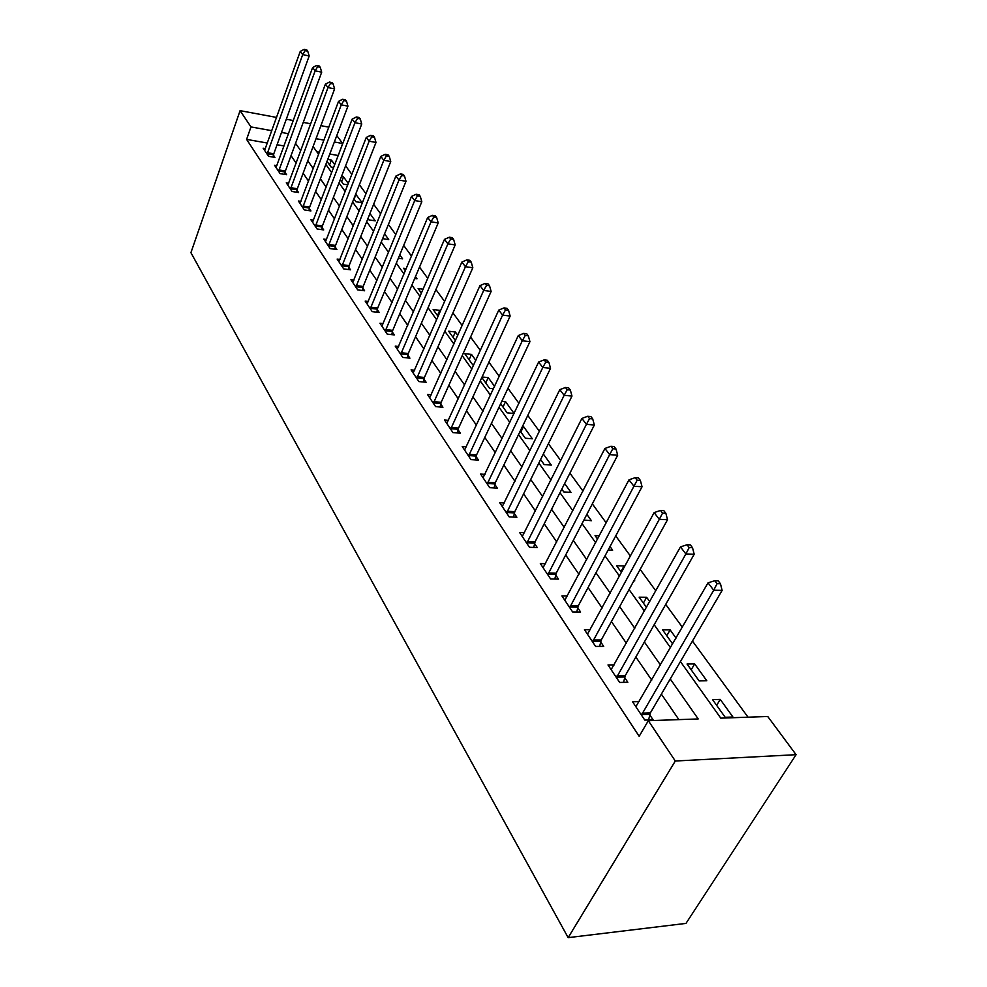 <?xml version="1.0" encoding="UTF-8"?>
<svg xmlns="http://www.w3.org/2000/svg" width="987" height="987" viewBox="0 0 987 987"><rect width="100%" height="100%" fill="white"/><g stroke="black" fill="none" stroke-linecap="round" stroke-linejoin="round"><path stroke-width="1.48" d="M680.425 661.574L720.781 718.141L767.75 716.5L796.077 754.685L685.977 923.4L568.154 937.65L190.923 252.672L240.088 110.655L250.982 126.928L246.602 139.389L639.169 736.302L648.323 720.695L698.204 718.943L670.247 678.97M336.789 135.589L342.649 143.497L334.359 141.992M338.196 155.662L342.649 143.497M748.023 717.191L692.455 641.044M682.35 627.214L665.707 604.402M655.8 590.843L640.156 569.4M630.446 556.088L615.715 535.916M606.191 522.863L592.323 503.863M582.972 491.057L569.918 473.155M560.739 460.584L548.414 443.706M539.408 431.356L527.786 415.428M518.928 403.301L507.96 388.273M499.262 376.355L488.91 362.167M480.361 350.447L470.577 337.048M462.163 325.525L452.922 312.854M444.656 301.529L435.909 289.549M427.778 278.408L419.512 267.082M411.505 256.114L403.695 245.405M395.812 234.61L388.409 224.468M380.661 213.846L373.654 204.26M366.017 193.797L359.391 184.717M351.878 174.403L345.598 165.816M338.072 155.49L329.781 154.034M319.43 152.208L316.802 151.751M327.005 161.35L331.089 167.037L333.68 167.482M327.733 159.438L331.41 160.067L334.741 164.693M340.219 179.782L343.328 184.125L347.806 184.865M341.465 176.537L343.538 176.895L348.325 183.533M353.852 198.819L355.937 201.73L362.167 202.73L355.69 194.168M367.954 218.509L368.941 219.879L375.233 220.854L369.952 213.525M382.635 238.657L388.718 239.557L384.597 233.845M398.353 258.249L402.622 258.853L399.76 254.88M406.274 268.612L403.572 268.242L405.373 270.759M414.688 278.47L416.995 278.778L415.465 276.656M423.164 289.203L418.118 288.549L421.449 293.201M440.412 311.25L439.758 310.35L433.145 309.523L438.129 316.482M457.783 335.358L455.365 332.002L448.678 331.225L455.426 340.638M475.82 360.378L471.515 354.407L464.766 353.679L472.674 364.734L473.797 364.845M481.841 377.515L489.601 388.36L493.488 388.73M482.088 376.985L488.232 377.602L494.586 386.398M500.656 403.782L507.145 412.85L514.079 413.454L505.554 401.623L501.84 401.277M520.223 431.109L525.331 438.24L532.351 438.796L523.505 426.52L522.481 426.433M540.58 459.535L544.207 464.593L551.301 465.074L543.319 454.008M561.8 489.157L563.799 491.945L570.979 492.365L564.638 483.568M583.909 520.026L591.41 520.704L586.846 514.375M599.356 535.768L595.062 535.596L597.579 539.112M608.165 550.018L612.656 550.178L610.028 546.539M624.623 566.772L624.043 565.97L616.665 565.761L621.502 572.509M633.851 580.825L634.764 580.849L634.246 580.122M649.754 601.626L646.621 597.283L639.157 597.172L646.497 607.412M676.046 638.096L670.136 629.903L662.598 629.891L672.665 643.943M687.038 664.017L699.141 680.919L706.815 680.771L694.663 663.918L687.038 664.017M712.552 699.635L725.186 717.29L732.934 717.018L720.251 699.425L712.552 699.635M678.896 719.622L661.364 694.132M651.728 680.117L635.838 657.021M626.375 643.265L611.422 621.526M602.144 608.029L588.067 587.549M578.95 574.298L565.674 555.002M556.73 541.986L544.219 523.801M535.423 511.007L523.616 493.845M514.967 481.274L503.826 465.074M495.326 452.712L484.802 437.414M476.45 425.261L466.506 410.802M458.289 398.859L448.888 385.189M440.794 373.431L431.911 360.502M423.954 348.942L415.539 336.715M407.717 325.328L399.76 313.755M392.049 302.54L384.511 291.597M376.923 280.555L369.792 270.191M362.315 259.322L355.567 249.501M348.201 238.792L341.81 229.49M334.544 218.941L328.498 210.132M321.343 199.732L315.606 191.392M308.549 181.139L303.12 173.243M296.162 163.139L291.029 155.65M284.059 145.977L277.063 144.744M267.415 143.053L246.602 139.389M265.429 148.593L263.147 148.198L268.563 156.316L274.954 157.414L273.461 155.206M276.891 165.656L274.534 165.261L280.123 173.638L286.575 174.699L285.046 172.429M288.722 183.249L286.279 182.854L292.041 191.49L298.567 192.539L296.988 190.183M300.936 201.397L298.382 201.003L304.341 209.923L310.93 210.934L309.301 208.504M313.533 220.138L310.893 219.731L317.037 228.947L323.711 229.934L322.021 227.429M326.561 239.483L323.798 239.076L330.139 248.588L336.9 249.551L335.161 246.96M340.009 259.47L337.135 259.075L343.698 268.896L350.533 269.821L348.732 267.144M353.926 280.123L350.928 279.728L357.713 289.907L364.622 290.783L362.76 288.019M368.311 301.491L365.19 301.109L372.21 311.633L379.205 312.472L377.281 309.61M383.215 323.613L379.946 323.23L387.212 334.124L394.294 334.914L392.295 331.953M398.662 346.499L395.232 346.129L402.77 357.417L409.926 358.17L407.865 355.098M414.663 370.224L411.073 369.866L418.883 381.574L426.125 382.265L423.991 379.082M431.257 394.825L427.494 394.479L435.6 406.619L442.929 407.261L440.708 403.954M448.493 420.339L444.532 420.018L452.947 432.614L460.374 433.194L458.067 429.764M466.395 446.827L462.224 446.531L470.959 459.621L478.485 460.127L476.079 456.562M484.999 474.352L480.62 474.081L489.7 487.689L497.3 488.121L494.808 484.42M504.357 502.963L499.73 502.728L509.181 516.88L516.88 517.237L514.289 513.388M524.516 532.733L519.618 532.536L529.464 547.279L537.261 547.551L534.559 543.541M545.527 563.725L540.333 563.577L550.598 578.95L558.482 579.122L555.669 574.94M567.439 596.025L561.936 595.938L572.633 611.965L580.615 612.039L577.679 607.684M590.325 629.718L584.464 629.706L595.63 646.436L603.711 646.399L600.651 641.846M614.247 664.88L607.992 664.954L619.651 682.436L627.843 682.276L624.635 677.514M639.28 701.621L632.581 701.806L644.782 720.091L653.073 719.794L649.717 714.822M648.323 720.695L675.305 761.014L568.154 937.65M675.305 761.014L796.077 754.685M313.089 146.545L318.641 154.317M325.846 164.422L331.706 172.639M339.01 182.891L345.203 191.564M352.618 201.965L359.157 211.132M366.683 221.693L373.592 231.365M381.241 242.086L388.533 252.314M396.305 263.208L404.004 274.016M411.9 285.07L420.043 296.495M428.062 307.734L436.673 319.813M444.816 331.237L453.921 344.007M462.212 355.616L471.848 369.126M480.262 380.933L490.465 395.219M499.027 407.236L509.823 422.374M518.533 434.588L529.97 450.627M538.84 463.063L550.956 480.052M559.987 492.71L572.842 510.723M582.034 523.616L595.667 542.727M605.031 555.866L619.515 576.161M629.052 589.535L644.437 611.101M654.159 624.734L670.506 647.657M323.983 140.117L316.025 138.686M328.856 127.15L320.886 125.67M310.732 123.782L303.243 122.388M293.324 120.537L286.292 119.242M276.594 117.428L240.088 110.655M288.525 133.714L281.517 132.443M271.832 130.691L250.982 126.928M660.476 665.004L644.375 641.982M634.789 628.287L619.639 606.623M610.237 593.175L595.975 572.793M586.734 559.592L573.299 540.382M564.231 527.416L551.573 509.317M542.665 496.584L530.71 479.497M521.963 466.987L510.686 450.862M502.087 438.573L491.44 423.349M482.976 411.258L472.921 396.873M464.606 384.992L455.093 371.396M446.926 359.712L437.932 346.856M429.888 335.358L421.375 323.193M413.467 311.88L405.423 300.381M397.625 289.24L390.013 278.359M382.339 267.378L375.134 257.076M367.571 246.281L360.761 236.522M353.309 225.887L346.856 216.646M339.516 206.172L333.396 197.425M326.179 187.086L320.38 178.807M313.261 168.629L307.771 160.782M300.751 150.74L295.557 143.312M329.572 164.915L331.41 160.067M716.648 705.347L720.251 699.425M691.184 669.803L694.663 663.918M666.793 635.739L670.136 629.903M643.388 603.069L646.621 597.283M620.922 571.707L624.043 565.97M520.852 431.998L523.505 426.52M502.988 407.051L505.554 401.623M485.752 382.968L488.232 377.602M469.096 359.737L471.515 354.407M453.021 337.283L455.365 332.002M437.475 315.569L439.758 310.35M354.086 199.152L356.023 194.217M341.65 181.781L343.538 176.895M267.428 152.689L273.794 153.787L309.178 55.975L302.688 54.606L267.095 154.108M305.143 50.621L307.734 51.164L306.76 49.905L304.169 49.35L305.143 50.621L302.688 54.606L300.245 51.423L264.615 150.382M273.794 153.787L273.128 157.106M309.178 55.975L307.734 51.164M304.169 49.35L300.245 51.423M278.939 169.924L285.391 170.998L321.7 72.174L315.137 70.817L278.593 171.356M317.617 66.758L320.244 67.301L319.233 65.993L316.605 65.45L317.617 66.758L315.137 70.817L312.62 67.535L276.039 167.519M285.391 170.998L284.688 174.391M321.7 72.174L320.244 67.301M316.605 65.45L312.62 67.535M290.82 187.69L297.334 188.739L334.618 88.892L327.98 87.559L290.474 189.134M330.497 83.426L333.15 83.957L332.101 82.612L329.448 82.069L330.497 83.426L327.98 87.559L325.377 84.166L287.834 185.186M297.334 188.739L296.618 192.231M334.618 88.892L333.15 83.957M329.448 82.069L325.377 84.166M303.071 206.024L309.671 207.048L347.955 106.152L341.243 104.844L302.713 207.492M343.797 100.637L346.486 101.155L345.401 99.761L342.711 99.231L343.797 100.637L341.243 104.844L338.553 101.34L299.986 203.408M309.671 207.048L308.919 210.626M347.955 106.152L346.486 101.155M342.711 99.231L338.553 101.34M315.729 224.95L322.391 225.949L361.748 124.004L354.962 122.709L315.359 226.43M357.541 118.415L360.255 118.933L359.132 117.49L356.418 116.972L357.541 118.415L354.962 122.709L352.174 119.094L312.546 222.223M322.391 225.949L321.626 229.626M361.748 124.004L360.255 118.933M356.418 116.972L352.174 119.094M328.794 244.492L335.531 245.455L375.998 142.449L369.126 141.19L328.412 245.997M371.754 136.811L374.492 137.316L373.345 135.824L370.594 135.318L371.754 136.811L369.126 141.19L366.263 137.44L325.513 241.642M335.531 245.455L334.741 249.242M375.998 142.449L374.492 137.316M370.594 135.318L366.263 137.44M342.292 264.701L349.114 265.626L390.741 161.535L383.795 160.301L341.909 266.219M386.448 155.835L389.236 156.328L388.027 154.786L385.251 154.28L386.448 155.835L383.795 160.301L380.822 156.427L338.899 261.715M349.114 265.626L348.288 269.525M390.741 161.535L389.236 156.328M385.251 154.28L380.822 156.427M356.258 285.588L363.154 286.477L406.002 181.287L398.982 180.078L355.863 287.131M401.672 175.526L404.485 176.007L403.239 174.403L400.426 173.922L401.672 175.526L398.982 180.078L395.898 176.068L352.754 282.479M363.154 286.477L362.303 290.486M406.002 181.287L404.485 176.007M400.426 173.922L395.898 176.068M370.705 307.191L377.688 308.043L421.819 201.743L414.7 200.571L370.298 308.758M417.427 195.919L420.277 196.388L418.994 194.735L416.144 194.254L417.427 195.919L414.7 200.571L411.517 196.413L367.078 303.947M377.688 308.043L376.787 312.176M421.819 201.743L420.277 196.388M416.144 194.254L411.517 196.413M385.658 329.559L392.727 330.374L438.203 222.939L430.998 221.816L385.238 331.151M433.762 217.054L436.649 217.51L435.316 215.795L432.442 215.339L433.762 217.054L430.998 221.816L427.692 217.498L381.907 326.166M392.727 330.374L391.79 334.63M438.203 222.939L436.649 217.51M432.442 215.339L427.692 217.498M401.141 352.729L408.297 353.494L455.192 244.924L447.901 243.838L400.71 354.345M450.714 238.977L453.625 239.422L452.243 237.645L449.332 237.201L450.714 238.977L447.901 243.838L444.471 239.372L397.267 349.176M408.297 353.494L407.323 357.899M455.192 244.924L453.625 239.422M449.332 237.201L444.471 239.372M417.193 376.75L424.435 377.453L472.822 267.748L465.445 266.7L416.748 378.379M468.294 261.728L471.243 262.16L469.812 260.309L466.863 259.877L468.294 261.728L465.445 266.7L461.879 262.061L413.171 373.024M424.435 377.453L423.411 382.006M472.822 267.748L471.243 262.16M466.863 259.877L461.879 262.061M433.848 401.66L441.177 402.301L491.119 291.436L483.667 290.437L433.392 403.301M486.554 285.366L489.54 285.761L488.047 283.849L485.061 283.442L486.554 285.366L483.667 290.437L479.966 285.613L429.678 397.749M441.177 402.301L440.103 407.014M491.119 291.436L489.54 285.761M485.061 283.442L479.966 285.613M451.121 427.507L458.536 428.099L510.143 316.062L502.593 315.112L450.652 429.172M505.529 309.918L508.552 310.3L506.997 308.302L503.987 307.919L505.529 309.918L502.593 315.112L498.756 310.103L446.803 423.411M458.536 428.099L457.425 432.96M510.143 316.062L508.552 310.3M503.987 307.919L498.756 310.103M469.072 454.353L476.573 454.871L529.933 341.662L522.296 340.774L468.578 456.043M525.269 335.457L528.329 335.814L526.713 333.742L523.665 333.372L525.269 335.457L522.296 340.774L518.286 335.568L464.581 450.06M476.573 454.871L475.413 459.917M529.933 341.662L528.329 335.814M523.665 333.372L518.286 335.568M487.726 482.248L495.314 482.705L550.524 368.311L542.788 367.497L487.22 483.975M545.811 362.044L548.908 362.377L547.23 360.218L544.133 359.873L545.811 362.044L542.788 367.497L538.631 362.069L483.062 477.745M495.314 482.705L494.092 487.936M550.524 368.311L548.908 362.377M544.133 359.873L538.631 362.069M507.121 511.266L514.807 511.648L571.979 396.071L564.145 395.318L506.602 513.018M567.217 389.742L570.35 390.05L568.598 387.792L565.465 387.484L567.217 389.742L564.145 395.318L559.802 389.668L502.272 506.541M514.807 511.648L513.524 517.089M571.979 396.071L570.35 390.05M565.465 387.484L559.802 389.668M527.317 541.481L535.102 541.764L594.347 425.015L586.414 424.336L526.774 543.257M589.535 418.611L592.706 418.895L590.88 416.539L587.709 416.255L589.535 418.611L586.414 424.336L581.886 418.439L522.271 536.509M535.102 541.764L533.745 547.427M594.347 425.015L592.706 418.895M587.709 416.255L581.886 418.439M548.353 572.953L556.224 573.151L617.677 455.217L609.658 454.625L547.797 574.755M612.816 448.752L616.024 448.999L614.124 446.543L610.916 446.284L612.816 448.752L609.658 454.625L604.92 448.468L543.097 567.71M556.224 573.151L554.805 579.036M617.677 455.217L616.024 448.999M610.916 446.284L604.92 448.468M570.289 605.759L578.259 605.858L642.043 486.751L633.925 486.258L569.709 607.585M637.146 480.225L640.39 480.435L638.404 477.868L635.159 477.659L637.146 480.225L633.925 486.258L628.99 479.818L564.811 600.256M578.259 605.858L576.753 612.002M642.043 486.751L640.39 480.435M635.159 477.659L628.99 479.818M593.175 640.008L601.256 639.995L667.52 519.73L659.304 519.335L592.582 641.858M662.573 513.129L665.867 513.302L663.782 510.612L660.5 510.452L662.573 513.129L659.304 519.335L654.147 512.598L587.462 634.197M601.256 639.995L599.652 646.411M667.52 519.73L665.867 513.302M660.5 510.452L654.147 512.598M617.085 675.774L625.264 675.639L694.194 554.238L685.879 553.954L616.468 677.662M689.197 547.575L692.516 547.699L690.345 544.886L687.014 544.762L689.197 547.575L685.879 553.954L680.462 546.897L611.126 669.655M625.264 675.639L623.562 682.362M694.194 554.238L692.516 547.699M687.014 544.762L680.462 546.897M642.081 713.182L650.359 712.91L722.126 590.386L713.712 590.226L641.439 715.094M717.08 583.662L720.448 583.736L718.166 580.8L714.798 580.714L717.08 583.662L713.712 590.226L708.037 582.836L635.862 706.717M650.359 712.91L648.558 719.955M722.126 590.386L720.448 583.736M714.798 580.714L708.037 582.836M267.156 153.725L273.535 154.823M278.667 170.961L285.107 172.034M290.536 188.739L297.05 189.788M302.787 207.085L309.375 208.109M315.433 226.023L322.095 227.022M328.486 245.59L335.235 246.553M341.983 265.799L348.806 266.724M355.937 286.699L362.834 287.587M370.372 308.326L377.355 309.178M385.312 330.707L392.382 331.521M400.796 353.901L407.939 354.654M416.835 377.922L424.077 378.626M433.478 402.844L440.794 403.498M450.738 428.716L458.153 429.296M468.677 455.575L476.178 456.093M487.319 483.494L494.906 483.938M506.701 512.524L514.387 512.895M526.873 542.751L534.658 543.035M547.896 574.237L555.78 574.434M569.82 607.079L577.79 607.165M592.693 641.34L600.762 641.316M616.579 677.119L624.759 676.983M641.562 714.551L649.841 714.28"/></g></svg>
